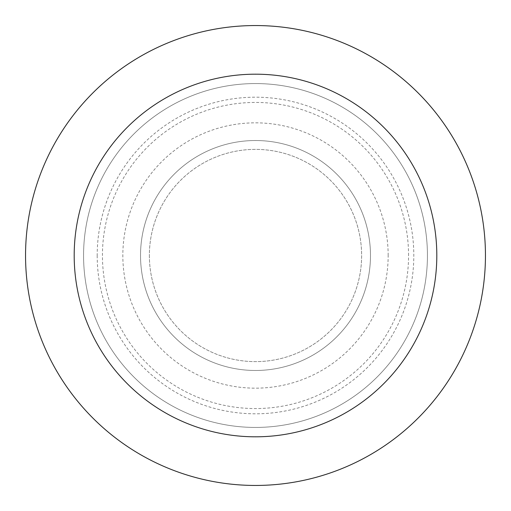 <?xml version="1.0" encoding="UTF-8"?>
<svg xmlns="http://www.w3.org/2000/svg" width="511" height="511" viewBox="0 0 511 511"><rect width="100%" height="100%" fill="white"/><g stroke="black" fill="none" stroke-linecap="round" stroke-linejoin="round"><path stroke-width="0.38" stroke-dasharray="2.56 1.92" d="M140.525 255.5A114.975 114.975 0 0 0 255.5 370.475A114.975 114.975 0 0 0 370.475 255.5A114.975 114.975 0 0 0 255.5 140.525A114.975 114.975 0 0 0 140.525 255.5A114.975 114.975 0 0 0 255.5 370.475A114.975 114.975 0 0 0 370.475 255.5A114.975 114.975 0 0 0 255.5 140.525A114.975 114.975 0 0 0 140.525 255.5M149.372 255.5A106.128 106.128 0 0 0 255.5 361.628A106.128 106.128 0 0 0 361.628 255.5A106.128 106.128 0 0 0 255.5 149.372A106.128 106.128 0 0 0 149.372 255.5A106.128 106.128 0 0 0 255.5 361.628A106.128 106.128 0 0 0 361.628 255.5A106.128 106.128 0 0 0 255.5 149.372A106.128 106.128 0 0 0 149.372 255.5M388.162 255.5A132.662 132.662 0 0 0 255.5 122.838A132.662 132.662 0 0 0 122.838 255.5A132.662 132.662 0 0 0 255.5 388.162A132.662 132.662 0 0 0 388.162 255.5M485.45 255.5A229.95 229.95 0 0 0 255.5 25.55A229.95 229.95 0 0 0 25.55 255.5A229.95 229.95 0 0 0 255.5 485.45A229.95 229.95 0 0 0 485.45 255.5M436.809 255.5A181.309 181.309 0 0 0 255.5 74.191A181.309 181.309 0 0 0 74.191 255.5A181.309 181.309 0 0 0 255.5 436.809A181.309 181.309 0 0 0 436.809 255.5A181.309 181.309 0 0 0 255.5 74.191A181.309 181.309 0 0 0 74.191 255.5A181.309 181.309 0 0 0 255.5 436.809A181.309 181.309 0 0 0 436.809 255.5M427.432 255.5A171.932 171.932 0 0 0 255.5 83.568A171.932 171.932 0 0 0 83.568 255.5A171.932 171.932 0 0 0 255.5 427.432A171.932 171.932 0 0 0 427.432 255.5A171.932 171.932 0 0 0 255.5 83.568A171.932 171.932 0 0 0 83.568 255.5A171.932 171.932 0 0 0 255.5 427.432A171.932 171.932 0 0 0 427.432 255.5M408.557 255.5A153.057 153.057 0 0 0 255.5 102.443A153.057 153.057 0 0 0 102.443 255.5A153.057 153.057 0 0 0 255.5 408.557A153.057 153.057 0 0 0 408.557 255.5M97.192 255.5A158.308 158.308 0 0 0 255.5 413.808A158.308 158.308 0 0 0 413.808 255.5A158.308 158.308 0 0 0 255.5 97.192A158.308 158.308 0 0 0 97.192 255.5"/><path stroke-width="0.77" d="M485.45 255.5A229.95 229.95 0 0 0 255.5 25.55A229.95 229.95 0 0 0 25.55 255.5A229.95 229.95 0 0 0 255.5 485.45A229.95 229.95 0 0 0 485.45 255.5M436.809 255.5A181.309 181.309 0 0 0 255.5 74.191A181.309 181.309 0 0 0 74.191 255.5A181.309 181.309 0 0 0 255.5 436.809A181.309 181.309 0 0 0 436.809 255.5"/></g></svg>
